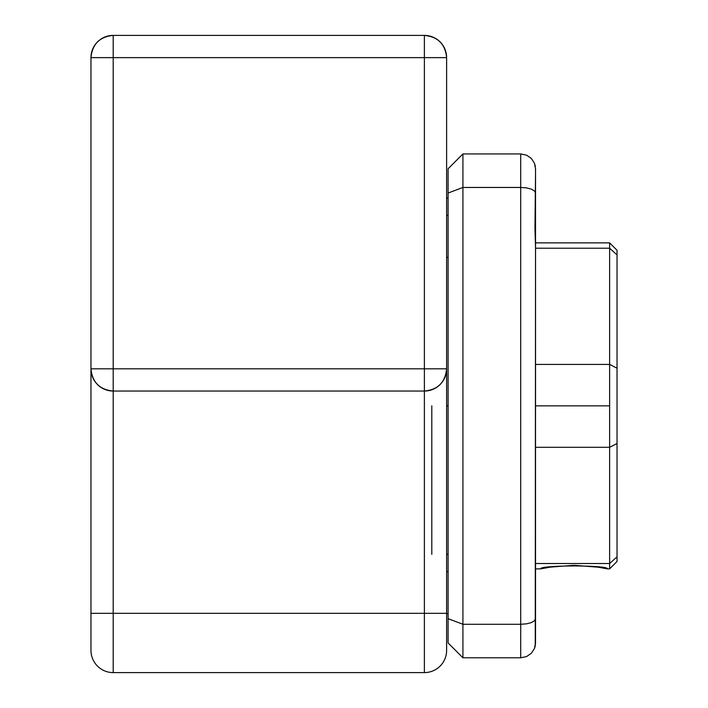 <?xml version="1.0" encoding="UTF-8"?>
<svg xmlns="http://www.w3.org/2000/svg" width="708" height="708" viewBox="0 0 708 708"><rect width="100%" height="100%" fill="white"/><g stroke="black" fill="none" stroke-linecap="round" stroke-linejoin="round"><path stroke-width="1.06" d="M108.961 390.639L113.2 391.046A22.231 22.231 0 0 1 90.969 368.815C92.288 382.32 99.695 389.727 113.2 391.046L113.2 368.815L90.969 368.815L90.969 57.631L90.969 650.369L90.969 368.815L113.2 368.815L113.2 391.046L424.384 391.046L424.384 368.815L113.2 368.815L113.2 35.4L424.384 35.4L113.2 35.4L113.2 57.631L424.384 57.631L424.384 368.815L113.2 368.815L113.2 57.631L424.384 57.631L424.384 368.815L446.615 368.815L446.615 57.631L424.384 57.631L446.615 57.631C445.297 44.126 437.889 36.719 424.384 35.4L424.384 57.631L424.384 35.4A22.231 22.231 0 0 1 446.615 57.631L446.615 368.815A22.231 22.231 0 0 1 424.384 391.046L424.384 613.323L113.2 613.323L113.2 391.046L424.384 391.046L424.384 613.323L113.2 613.323L113.2 672.6L424.384 672.6L424.384 613.323L446.615 613.323L446.615 368.815L424.384 368.815L424.384 391.046L428.623 390.639M113.2 391.046L113.2 613.323L90.969 613.323L113.2 613.323L113.2 672.6A22.231 22.231 0 0 1 90.969 650.369A22.231 22.231 0 0 0 113.2 672.6L424.384 672.6A22.231 22.231 0 0 0 446.615 650.369L446.615 368.815C445.297 382.32 437.889 389.727 424.384 391.046M440.925 383.674L440.066 384.577M446.199 373.098L446.465 371.408M444.925 377.329L445.58 375.523M442.872 381.169L443.571 380.054M433.004 389.311L436.571 387.409M446.615 613.323L424.384 613.323L424.384 672.6A22.231 22.231 0 0 0 446.615 650.369L446.615 613.323M113.2 57.631L90.969 57.631L113.2 57.631M113.2 35.4C99.695 36.719 92.288 44.126 90.969 57.631A22.231 22.231 0 0 1 113.2 35.4M97.483 384.533L96.66 383.674M101.014 387.409L104.589 389.311M94.014 380.054L94.713 381.169M92.005 375.532L92.66 377.329M91.111 371.311L91.385 373.098M431.8 405.861L431.8 554.364M448.102 405.861L446.615 405.861L448.102 405.861M535.496 643.917L535.531 618.677L534.46 620.783L531.363 622.589L526.548 623.837L520.707 624.279L520.707 187.452L462.917 187.452L520.707 187.452L520.707 153.946L462.917 153.946L462.917 624.279L520.707 624.279L520.707 657.785L520.707 624.279L462.917 624.279L462.917 657.785L520.707 657.785L526.548 656.582L531.363 653.263L534.46 648.484L531.363 653.263L534.46 648.484L535.257 645.767L535.531 247.65L534.956 227.746L535.531 174.858M526.548 155.149L520.707 153.946L526.548 155.149L531.363 158.468L534.46 163.247L531.363 158.468L526.548 155.149L520.707 153.946L462.917 153.946L448.102 168.769L448.102 193.045L462.917 187.452L462.917 153.946L448.102 168.769L448.102 642.961L462.917 657.785L462.917 624.279L448.102 618.677L448.102 642.961L462.917 657.785L520.707 657.785L526.548 656.582L531.363 653.263L526.548 656.582L520.707 657.785M534.46 163.247L535.531 168.769L534.46 163.247L531.363 158.468L534.46 163.247M520.707 153.946L520.707 187.452L526.548 187.894L531.363 189.142L534.46 190.948L535.531 193.045L535.531 168.769C534.903 163.318 534.903 163.318 535.531 168.769C534.903 163.318 534.903 163.318 535.531 168.769C534.903 163.318 534.903 163.318 535.531 168.769C534.903 163.318 534.903 163.318 535.531 168.769L535.531 168.743M535.531 618.677L535.531 193.045L534.46 190.948L531.363 189.142L526.548 187.894L520.707 187.452L520.707 624.279L526.548 623.837L531.363 622.589L534.46 620.783L535.531 618.677M535.531 642.961C534.903 648.404 534.903 648.404 535.531 642.961C534.903 648.404 534.903 648.404 535.531 642.961C534.903 648.404 534.903 648.404 535.531 642.961C534.903 648.404 534.903 648.404 535.531 642.961L534.46 648.484L531.363 653.263M534.956 647.05L535.319 645.448M535.319 166.283L535.027 164.937M535.531 168.699L535.514 168.053M462.917 187.452L448.102 193.045L448.102 618.677L462.917 624.279L462.917 187.452M535.531 564.081L535.531 603.915M574.055 565.294L597.72 567.108L607.367 568.869C609.393 565.002 538.744 565.002 540.744 568.869L550.39 567.108L574.055 565.294L598.269 567.197M617.031 250.269L617.031 368.231L609.623 364.425L617.031 368.231L617.031 443.5L609.623 447.306L617.031 443.5L617.031 556.842L609.623 563.515L617.031 556.842L617.031 561.462L617.031 254.889L609.623 248.216L609.623 447.306L535.531 447.306L609.623 447.306L609.623 568.869L609.623 563.515L535.531 563.515L609.623 563.515L609.623 405.861L535.531 405.861L609.623 405.861L609.623 364.425L535.531 364.425L609.623 364.425L609.623 248.216L535.531 248.216L609.623 248.216L609.623 242.862L609.623 248.216L617.031 254.889L617.031 250.269L609.623 242.862L535.531 242.862M448.102 215.356L446.615 215.356L448.102 215.356M448.102 571.621L446.615 571.621L448.102 571.621M617.031 561.462L609.623 568.869L607.367 568.869M535.531 568.869L540.744 568.869M448.102 257.367L446.615 257.367M448.102 198.098L446.615 198.098M448.102 613.632L446.615 613.632M448.102 554.364L446.615 554.364"/></g></svg>
